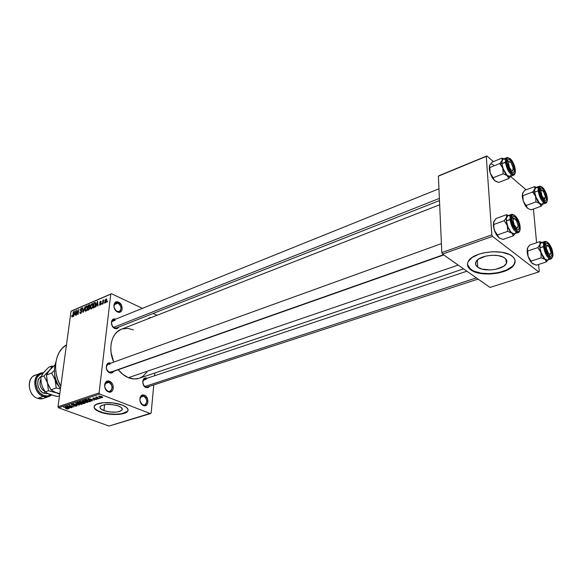 <?xml version="1.0" encoding="UTF-8"?>
<svg xmlns="http://www.w3.org/2000/svg" width="582" height="582" viewBox="0 0 582 582"><rect width="100%" height="100%" fill="white"/><g stroke="black" fill="none" stroke-linecap="round" stroke-linejoin="round"><path stroke-width="0.87" d="M143.776 396.211C139.367 394.218 138.451 403.37 142.932 404.912L143.419 405.53C138.116 403.712 139.2 392.879 144.416 395.243L143.776 396.211L140.531 397.244L143.776 396.211C147.399 399.332 147.704 402.264 144.7 405.007L142.932 404.912C139.302 401.813 138.974 398.881 141.964 396.116L143.776 396.211L144.416 395.243L145.936 396.255L147.573 398.866L147.813 402.955L147.035 404.563L145.769 405.545L143.419 405.53L141.884 404.526L139.942 400.853L140 397.782L140.8 396.167L142.823 395.011L144.416 395.243C149.654 397.07 148.643 407.807 143.419 405.53L142.932 404.912C147.348 406.84 148.214 397.753 143.776 396.211M148.25 318.732L151.196 317.583L149.69 317.627L148.25 318.732M117.979 303.164C113.505 300.843 112.486 309.522 117.033 311.414L117.499 311.945C112.115 309.711 113.323 299.439 118.612 302.189L117.979 303.164L114.203 304.742L117.979 303.164C121.456 306.132 121.885 308.926 119.274 311.545L117.033 311.414C113.555 308.46 113.104 305.666 115.702 303.04L117.979 303.164L118.612 302.189L121.362 304.975L122.184 308.977L121.66 310.693L119.892 312.185L117.499 311.945L115.949 310.839L113.999 307.143L113.897 305.121L114.916 302.735L116.218 301.927L118.612 302.189C123.922 304.43 122.795 314.615 117.499 311.945L117.033 311.414C121.514 313.676 122.482 305.055 117.979 303.164M108.921 382.323C104.236 380.221 103.138 389.584 107.903 391.228L108.368 391.853C102.738 389.911 104.04 378.824 109.576 381.326L108.921 382.323L105.298 383.567L108.921 382.323C112.697 385.48 113.024 388.47 109.911 391.315L107.903 391.228C104.113 388.092 103.771 385.095 106.87 382.236L108.921 382.323L109.576 381.326L111.868 383.16L112.893 385.08L113.097 389.271L112.239 390.915L110.878 391.904L108.368 391.853L106.753 390.798L105.466 389.096L104.585 385.924L104.825 383.858L105.698 382.221L107.066 381.246L109.576 381.326C115.134 383.269 113.912 394.261 108.368 391.853L107.903 391.228C112.588 393.265 113.628 383.967 108.921 382.323M477.742 267.203C475.538 265.559 474.992 263.69 476.098 261.609C478.986 255.382 498.701 252.93 504.82 258.132L506.762 260.736L506.311 263.61L503.568 266.323L496.206 269.219L490.219 269.961L481.787 269.044L477.742 267.203L475.698 264.665L475.989 261.813L478.6 259.063L485.977 256.051L492.11 255.258L498.112 255.614L503.023 257.062L504.82 258.132C506.907 259.776 507.402 261.602 506.311 263.617C503.248 269.866 483.998 272.223 477.742 267.203L477.298 260.11L477.742 267.203M467.47 264.475L470.896 269.903C467.499 267.407 466.64 264.555 468.335 261.369C472.657 251.919 502.826 248.158 512.065 256.124L509.337 254.487L501.837 252.261L492.648 251.715L483.271 252.937L478.979 254.159L472.046 257.557L468.132 261.747L467.492 263.937L467.753 266.076L468.91 268.091L470.896 269.903L477.036 272.674L480.95 273.533L489.768 274.057L498.818 272.943L506.798 270.339L510.007 268.586L514.226 264.483L515.063 262.286L514.975 260.103L513.971 258.022L512.065 256.124C515.186 258.619 515.921 261.383 514.27 264.41C509.534 273.926 480.456 277.461 470.896 269.903L470.874 269.502C480.434 277.061 509.505 273.525 514.233 264.01L515.099 260.758M103.938 410.586C100.751 409.335 99.471 408.004 100.111 406.6C103.771 403.821 109.874 403.617 118.422 405.996L121.129 407.422L122.293 408.964L122.235 409.713L119.616 411.51L116.204 412.129L109.867 411.976L105.735 411.168L101.203 409.19L99.966 407.655L99.973 406.898L101.275 405.581L105.953 404.417L112.413 404.57L118.422 405.996C121.536 407.262 122.773 408.571 122.125 409.946C118.488 412.711 112.428 412.922 103.938 410.586L104.629 404.577L103.938 410.586M94.08 406.658C94.146 408.513 96.197 410.215 100.242 411.758L100.206 412.078C95.332 410.172 93.375 408.149 94.335 406.003C96.117 401.907 113.003 401.333 122.22 405.108L113.054 402.926L103.189 402.686L96.074 404.468L94.124 406.483L94.124 407.633L96.037 409.968L102.934 412.951L109.19 414.166L118.772 414.406L125.85 412.718L127.953 410.761L128.062 409.626L126.316 407.276L122.22 405.108C126.927 407.022 128.789 409.015 127.8 411.081C125.887 415.155 109.489 415.723 100.206 412.078L100.242 411.758C109.518 415.403 125.916 414.842 127.836 410.761L127.8 411.081M480.587 273.467L480.412 273.045M115.141 320.267C111.031 318.201 110.085 326.226 114.268 327.899L114.727 328.452C109.867 326.517 110.704 317.117 115.534 319.183L112.893 319.387L111.38 322.115L112.137 325.876L114.268 327.899C111.038 325.178 110.653 322.603 113.104 320.165L115.141 320.267L111.715 321.65L115.141 320.267M146.271 379.202C142.306 377.354 141.491 385.531 145.522 386.979L146.009 387.576C141.171 385.837 142.146 376.016 146.911 378.242L145.449 378.002L144.14 378.511L142.721 381.363L143.492 385.124L144.605 386.637L146.009 387.576L145.522 386.979C142.284 384.193 141.972 381.574 144.583 379.108L146.271 379.202L143.281 380.206L146.271 379.202M443.775 254.96L111.067 372.269L109.183 372.182C105.8 369.374 105.466 366.689 108.172 364.136L110.093 364.223C105.873 362.259 104.891 370.639 109.183 372.182L109.649 372.786C104.513 370.938 105.662 360.905 110.718 363.219L108.448 363.117L106.739 364.652L441.411 243.625M458.179 265.094L128.382 377.689C132.179 379.202 135.788 379.399 139.193 378.278L134.231 378.991L128.382 377.689L458.179 265.094M154.877 372.989L154.623 375.746L154.877 372.989M153.772 384.92L151.145 413.06L153.772 384.92M99.078 392.945L57.989 406.76L71.055 311.239L110.784 294.165L99.078 392.945L99.66 394.029L150.447 413.613L109.009 426.053L58.556 407.8L99.66 394.029L150.447 413.613L151.145 413.06L109.009 426.053L58.556 407.8L57.989 406.76L58.556 407.8L99.66 394.029L99.078 392.945L110.784 294.165L111.511 293.721L142.394 308.351L111.511 293.721L71.055 311.239L57.989 406.76L99.078 392.945M105.604 302.836L106.615 301.403L106.768 299.221L105.837 299.032L104.935 300.93L104.92 302.473L105.604 302.836L106.812 300.414L106.397 298.835L104.891 301.265L105.604 302.836M102.796 303.957L103.843 299.897L103.189 300.763L103.261 300.152L102.919 300.305L102.454 304.102L103.974 299.977L103.189 300.763L103.261 300.152L102.919 300.305L102.796 303.957M100.111 305.157L101.101 303.368L100.053 302.313L101.224 301.585L100.424 301.316L99.718 302.422L99.74 303.222L100.737 303.644L100.293 304.561L99.435 304.291L99.558 305.055L100.111 305.157L101.086 303.586L100.031 302.422L100.526 301.774L101.232 301.985L100.919 301.178L99.682 302.64L100.686 303.513L100.199 304.604L99.435 304.291L100.111 305.157M94.102 307.645L95.237 306.328L95.761 303.389L95.23 302.334L93.767 302.873L93.113 308.06L94.102 307.645L95.703 304.473L95.266 302.342L93.767 302.873L93.113 308.06L94.102 307.645M88.66 309.944L89.737 308.606L90.079 305.201L89.679 304.684L88.297 305.215L87.627 310.381L88.66 309.944L89.868 307.994L89.744 304.692L88.297 305.215L87.627 310.381L88.66 309.944M83.35 312.192L85.059 306.605L83.248 311.668L82.731 307.602L83.03 312.33L85.059 306.605L83.248 311.668L82.731 307.602L83.35 312.192M76.38 315.146L76.926 311.05L77.748 314.564L78.097 314.418L78.781 309.297L77.908 313.538L77.086 310.017L76.744 310.17L76.053 315.284L76.926 311.05L77.748 314.564L78.097 314.418L78.781 309.297L77.908 313.538L77.086 310.017L76.744 310.17L76.38 315.146M71.812 316.797L72.372 316.899L72.968 316.099L73.703 311.472L72.735 315.902L72.212 316.353L72.124 315.451L71.79 315.648L71.812 316.797L72.27 316.95L73.23 314.927L73.376 311.61L72.765 315.808L72.241 316.361L72.124 315.451L71.79 315.648L71.812 316.797M73.667 316.295L74.154 314.644L75.274 314.171L75.682 315.437L75.34 310.766L73.332 316.433L74.154 314.644L75.274 314.171L75.682 315.437L74.998 310.912L73.667 316.295M80.709 313.378L81.946 311.086L81.691 310.482L80.607 310.315L80.636 309.464L81.473 308.671L81.793 309.449L82.142 308.693L81.247 308.176L80.251 309.799L80.396 310.839L81.589 311.225L80.883 312.73L79.858 312.098L79.967 313.203L80.709 313.378L81.924 311.45L81.589 310.439L80.585 310.286L80.556 309.813L81.276 308.729L82.127 309.238L81.742 308.067L80.229 309.93L81.596 311.596L80.818 312.76L79.858 312.098L80.28 313.443L80.709 313.378M85.03 310.781L86.012 311.115L87.133 309.5L87.547 307.136L86.994 305.848L85.525 307.049L84.892 309.602L85.03 310.781L85.903 311.174L85.03 310.781L85.474 311.246L86.922 309.995L87.489 308.002L86.951 305.841L86.558 305.899L84.936 309.151L85.03 310.781M90.479 308.467L91.483 308.802L92.509 307.427L93.018 304.808L92.574 303.564L91.09 304.495L90.334 307.289L90.479 308.467L91.359 308.867L90.479 308.467L90.93 308.933L92.392 307.674L92.96 305.674L92.414 303.506L92.014 303.564L90.377 306.83L90.479 308.467M95.921 306.874L96.408 305.194L97.572 304.692L97.674 306.125L98.031 305.979L97.594 301.236L95.564 307.02L96.408 305.194L97.572 304.692L97.674 306.125L98.031 305.979L97.594 301.236L95.921 306.874M101.821 304.371L101.908 303.622L101.821 304.371M104.163 303.382L104.258 302.633L104.163 303.382M107.415 302.007L107.503 301.25L107.415 302.007M71.797 310.795L111.511 293.721L71.797 310.795M153.168 313.458L157.038 315.291L153.168 313.458M100.846 398.001L99.82 397.855L100.846 398.001M98.409 398.801L97.383 398.663L98.409 398.801M92.298 400.823L91.192 400.19L92.407 399.79L94.48 400.103L88.275 398.808L91.927 400.947L91.192 400.19L92.407 399.79L94.48 400.103L88.646 398.685L92.298 400.823M85.889 402.468L87.867 402.3L87.169 401.325L84.383 400.525L82.448 400.794L83.161 401.645L85.889 402.468L87.984 402.184L86.543 401.063L82.426 400.831L83.932 401.973L85.889 402.468M80.236 404.337L82.208 404.17L81.495 403.21L78.716 402.417L76.86 402.62L77.515 403.522L80.236 404.337L82.317 404.053L80.876 402.948L76.773 402.715L78.286 403.85L80.236 404.337M76.613 406.054L77.006 405.654L75.944 405.079L72.146 404.854L73.87 404.381L71.368 404.555L72.575 405.239L75.98 405.312L76.38 405.603L76.009 405.865L73.907 405.836L75.689 406.178L76.613 406.054L76.7 405.378L76.613 406.054L76.999 405.821L76.307 405.196L72.037 404.643L74.154 404.475L71.724 404.294L71.39 404.497L72.059 405.087L75.98 405.312L76.097 405.836L73.907 405.836L76.613 406.054M69.258 408.44L68.145 407.837L69.302 407.451L71.346 407.749L65.228 406.505L68.909 408.557L68.145 407.837L69.302 407.451L71.346 407.749L65.577 406.389L69.258 408.44M67.032 408.986L68.05 408.855L67.788 408.418L63.547 407.065L67.41 408.52L66.006 408.746L67.883 408.935L67.068 408.12L63.547 407.065L67.381 408.499L65.701 408.644L67.032 408.986M72.066 407.509L68.305 406.134L73.841 406.927L69.142 405.196L72.575 406.694L67.025 405.901L71.724 407.626L68.305 406.134L73.841 406.927L69.142 405.196L72.575 406.694L67.025 405.901L72.066 407.509M79.276 405.13L75.638 403.028L78.541 404.985L73.23 403.835L79.276 405.13L75.638 403.028L78.541 404.985L73.23 403.835L79.276 405.13M84.776 403.311L85.227 403.035L84.921 402.664L81.676 401.522L78.999 401.907L83.713 403.661L84.776 403.311L84.863 402.628L84.776 403.311L85.212 403.064L82.2 401.675L78.999 401.907L83.713 403.661L84.776 403.311M90.406 401.449L90.683 400.794L88.246 399.761L84.674 400.009L89.388 401.784L90.406 401.449L90.508 400.663L90.406 401.449L90.865 401.18L89.352 400.11L86.289 399.536L84.674 400.009L89.388 401.784L90.406 401.449M96.707 399.412L96.954 398.983L96.023 398.568L93.52 398.517L94.801 398.124L92.829 398.27L93.789 398.83L96.19 398.852L96.248 399.216L94.75 399.274L96.146 399.507L96.779 398.852L96.707 399.412L97.019 399.223L96.459 398.706L93.433 398.364L94.939 398.168L93.142 398.066L93.331 398.699L95.79 398.765L96.248 399.216L94.75 399.274L96.707 399.412M99.427 398.466L97.012 397.499L96.874 396.953L95.637 397.273L99.071 398.583L96.874 396.953L95.637 397.273L99.427 398.466M102.41 397.528L102.592 397.019L100.766 396.233L98.547 396.386L101.581 397.615L102.41 397.528L102.476 396.931L102.701 397.346L101.595 396.502L98.569 396.342L99.638 397.171L102.41 397.528M491.805 234.859L441.818 252.595L438.392 176.157L486.276 156.391L491.805 234.859L492.503 236.394L538.765 271.954L489.971 287.45L442.502 254.072L492.503 236.394L538.765 271.954L539.23 271.379L538.59 264.454L539.23 271.379L538.765 271.954L489.971 287.45L442.502 254.072L441.818 252.595L442.502 254.072L492.503 236.394L491.805 234.859L486.276 156.391L486.821 155.947L493.391 161.614L486.821 155.947L438.392 176.157L441.818 252.595L491.805 234.859M510.509 176.382L526.106 189.834L510.509 176.382M438.974 175.706L486.821 155.947L438.974 175.706M533.454 209.025L536.582 242.738L533.454 209.025M439.672 204.769L121.354 329.252C111.569 332.657 107.655 348.734 113.737 362.12L111.053 352.357L110.813 347.352L111.358 342.609L112.668 338.317L114.676 334.635L117.295 331.711L121.376 329.245M118.262 369.73C121.26 373.477 124.635 376.125 128.382 377.689L122.7 374.262L118.262 369.73M111.955 371.709L109.183 372.182L109.649 372.786C111.351 373.382 112.675 372.909 113.621 371.367L112.61 372.524L111.206 373.04L108.165 371.803L106.31 368.319L106.739 364.652M149.625 386.273L148.155 387.627L146.009 387.576L148.068 387.656L149.625 386.273M118.706 327.048L116.967 328.634L114.727 328.452C116.487 329.121 117.811 328.648 118.706 327.048M122.14 328.968L127.676 328.364L133.431 329.899M146.89 372.058L142.976 376.299L139.731 378.082M66.45 344.922C54.948 351.033 51.922 371.534 60.79 386.288L57.836 379.893L56.236 374.022L55.574 368.079L55.879 362.317L57.138 356.955L59.284 352.219L62.223 348.283L66.45 344.922M147.181 387.066L145.522 386.979M439.49 200.586L116.269 328.008L114.268 327.899M94.16 407.313L94.808 408.484L97.914 410.754L102.97 412.631L109.22 413.853L115.745 414.231L121.587 413.729L127.24 411.481M467.732 265.676L468.888 267.691L473.617 271.052L480.928 273.133L489.738 273.656L498.789 272.543L506.762 269.939L512.48 266.207L514.19 264.075M67.941 408.506L67.883 408.935L67.941 408.506M68.203 407.436L68.145 407.837L68.203 407.436M67.708 407.596L65.941 406.476L68.661 407.116L67.708 407.596L65.919 406.614L68.64 407.291L67.708 407.596M78.323 403.617L77.428 403.071L77.719 402.38L80.542 402.831L81.669 403.915L78.635 403.741L77.413 402.86L78.65 402.62L81.691 403.857L80.585 404.163L78.323 403.617M82.055 403.537L81.96 404.286L82.055 403.537M83.757 403.261L83.713 403.661L83.757 403.261M81.305 402.526L79.894 401.995L79.945 401.587L79.894 401.995L80.542 401.442L81.96 401.602L82.302 402.133L81.305 402.526L79.894 401.995L81.938 401.82L82.302 402.133L81.305 402.526M83.502 403.348L81.858 402.729L81.909 402.322L81.858 402.729L82.535 402.504L82.615 401.878L82.535 402.504L84.135 402.344L84.557 402.933L83.502 403.348L81.858 402.729L84.106 402.562L84.536 402.962L83.502 403.348M83.961 401.74L83.073 401.187L83.379 400.496L86.209 400.947L87.329 402.038L84.281 401.864L83.059 400.983L83.873 400.722L87.322 401.842L86.238 402.293L83.968 401.74M87.707 401.645L87.613 402.417L87.707 401.645M89.439 401.384L89.388 401.784L89.439 401.384M89.192 401.464L85.576 400.103L85.627 399.696L85.576 400.103L86.813 399.521L90.043 400.401L90.217 401.034L89.192 401.464L85.576 400.103L86.922 399.761L88.995 400.227L90.217 401.02L89.192 401.464M91.243 399.783L91.192 400.19L91.243 399.783M90.763 399.943L88.995 398.772L91.76 399.441L90.763 399.943L88.981 398.925L91.738 399.623L90.763 399.943M93.411 397.993L93.331 398.699L93.411 397.993M96.59 396.953L96.539 397.368L96.59 396.953M99.995 397.055L99.369 396.073L101.297 396.393L102.083 397.237L99.791 396.975L99.173 396.466L100.068 396.313L102.097 397.171L99.995 397.055M72.757 316.513L72.364 316.346L72.757 316.513M75.362 311.072L74.998 310.912L75.362 311.072M74.343 314.004L75.122 311.363L75.558 313.763L74.343 314.004L74.991 314.287L74.343 314.004L75.122 311.363L75.245 313.618L74.343 314.004M77.166 310.359L76.744 310.17L77.166 310.359M77.37 311.246L76.926 311.05L77.37 311.246M81.269 312.963L80.818 312.76L81.269 312.963M82.106 308.475L81.342 308.133L82.106 308.475M81.909 310.795L81.058 310.41L81.909 310.795M87.402 306.285L86.558 305.899L87.402 306.285M85.263 309.02L86.485 306.496L87.547 307.194L87.169 307.02L87.453 308.256L85.947 310.584L86.405 310.795L85.656 310.628L85.263 309.02L85.881 307.056L86.849 306.481L87.191 307.834L86.536 310.039L85.532 310.577L85.263 309.02M88.937 305.514L88.297 305.215L88.937 305.514M90.064 305.113L89.33 304.779L90.064 305.113M88.355 307.216L88.551 305.674L89.563 305.317L90.006 306.037L89.606 306.881L88.973 306.954L89.875 307.361L88.355 307.216L89.002 307.514L88.355 307.216L88.551 305.674L89.621 305.339L89.483 306.59L88.355 307.216M88.042 309.631L88.275 307.82L88.93 307.543L89.824 308.271L89.097 309.122L89.439 309.282L88.042 309.631L88.697 309.93L88.042 309.631L88.275 307.82L89.432 307.514L89.272 308.918L88.042 309.631M92.873 303.957L92.014 303.564L92.873 303.957M90.712 306.699L91.934 304.168L93.018 304.859L92.633 304.684L92.924 305.936L91.41 308.271L91.869 308.482L91.112 308.315L90.712 306.699L91.33 304.728L92.305 304.146L92.662 305.506L92.102 307.558L90.988 308.264L90.712 306.699M94.415 303.171L93.767 302.873L94.415 303.171M95.695 302.924L94.706 302.473L95.695 302.924M93.527 307.311L94.029 303.331L95.084 302.975L95.666 304.742L95.339 306.059L94.131 307.056L94.64 307.281L93.527 307.311L94.175 307.609L93.527 307.311L94.029 303.331L95.128 302.989L95.033 306.037L93.527 307.311M95.746 303.28L95.164 303.011M97.623 301.563L97.238 301.389L97.623 301.563M96.597 304.532L97.376 301.84L97.878 304.291L96.597 304.532L97.245 304.837L96.597 304.532L97.376 301.84L97.536 304.131L96.597 304.532M99.813 304.466L99.435 304.291L99.813 304.466M100.599 304.786L100.199 304.604L100.599 304.786M101.072 303.695L100.686 303.513L101.072 303.695M101.101 303.302L99.682 302.64L101.101 303.302M101.21 301.527L100.577 301.236L101.21 301.527M101.072 303.018L100.46 302.742L101.072 303.018M106.761 299.199L106.084 298.886L106.761 299.199M105.233 301.12L106.2 299.403L106.761 300.734L105.684 302.284L106.077 302.465L105.488 302.313L105.233 301.12L105.618 299.825L106.302 299.454L106.004 301.993L105.393 302.262L105.233 301.12M60.47 388.609C54.388 379.762 52.897 370.749 55.996 361.575C52.897 370.749 54.388 379.762 60.47 388.609M530.493 261.464L532.406 263.588L530.035 260.743L528.1 256.495L530.493 261.464L532.406 263.588L536.32 265.188L531.817 263.028L528.638 257.79L527.758 255.156L527.394 248.47L527.132 251.991L527.729 251.002L527.234 249.212L527.736 247.67L529.656 245.08L539.703 241.683L540.096 244.193L537.841 247.619L540.86 252.275L541.224 257.811L545.159 259.441L546.433 261.922L547.968 259.921L546.433 261.922L536.32 265.188L546.433 261.922L546.127 260.62L541.74 254.53L539.87 247.736L544.505 246.579C543.413 236.83 552.056 243.945 552.784 253.272L551.685 248.587L549.568 244.36L547.145 241.988L545.756 241.879L544.548 243.974L544.505 246.579L545.101 249.707L546.971 254.319L548.579 256.64L550.936 258.132L552.507 256.851L552.784 253.272C553.977 263.02 545.261 256.102 544.505 246.579L543.523 246.521C543.29 243.625 543.777 241.916 544.985 241.406C548.571 241.566 551.19 245.539 552.82 253.301M549.037 255.818L550.376 254.225L549.037 255.818M552.012 252.646C552.049 257.048 550.696 257.688 547.968 254.574L545.298 247.219L545.538 244.316L546.84 243.32L548.077 243.909L551.118 248.841L551.991 254.749L551.03 256.48L549.91 256.422L547.931 254.516L546.709 252.319L545.261 246.673C544.767 239.428 551.452 245.415 552.012 252.646L550.936 252.581L552.012 252.646M545.363 241.334C543.901 241.552 543.282 243.283 543.523 246.521L539.87 247.743L540.096 244.193L541.427 242.599L537.841 247.619L527.729 251.002L537.841 247.619L540.86 252.275C539.798 248.929 539.543 246.23 540.096 244.193L539.703 241.683L529.656 245.08L527.736 247.67L527.132 251.991L528.1 256.495L527.474 254.196L527.132 251.991L527.729 251.002L528.1 256.495L531.082 261.129L541.224 257.811L531.082 261.129L531.177 261.769M544.985 241.406L541.355 242.629C540.14 243.145 539.652 244.847 539.87 247.743L541.056 252.85L544.272 258.59L546.818 260.19L551.009 258.939C547.502 258.328 545.014 254.189 543.523 246.521C544.832 253.665 547.204 257.826 550.63 259.005M541.988 242.41L539.703 241.683L541.988 242.41M547.436 260.096L545.159 259.441L540.86 252.275L541.224 257.811L547.436 260.096M543.617 243.341L541.958 242.556L540.656 243.109L539.929 244.927L539.87 247.743C541.347 255.389 543.843 259.514 547.356 260.118M548.099 259.587L548.535 258.801M552.813 253.548L552.842 253.512C553.242 255.6 552.631 257.411 551.009 258.939M545.341 245.051L547.386 245.524L545.341 245.051M548.491 253.403L547.735 254.225L548.491 253.403L546.498 248.71L546.476 246.557L547.189 245.553L549.088 246.819L550.928 252.181C550.848 254.56 550.034 254.967 548.491 253.403C545.56 250.005 545.952 242.767 548.848 246.499L550.39 249.46L550.928 252.697L550.15 254.341L548.491 253.403M476.367 277.89L144.751 386.535L476.367 277.89M541.034 189.63L543.413 191.267L545.421 196.731L543.428 199.852L545.399 197.509L544.73 193.69L542.3 190.278L541.325 190.474L541.013 191.369L542.024 196.018L544.126 198.622C541.558 197.676 539.638 188.888 542.3 190.278L539.921 189.747L541.216 189.717M543.755 200.164L544.912 198.593L543.755 200.164L542.468 198.644L540.78 195.232L539.878 191.092C539.376 184.203 545.96 190.46 546.483 197.313L545.421 197.247L546.483 197.313L545.931 200.521L544.992 200.841L543.777 200.186L544.912 198.593L544.097 200.113M515.754 229.148L516.554 227.744C513.666 226.864 511.687 217.341 514.663 218.708L513.339 217.981L511.985 218.272L513.339 217.981L514.663 218.708L513.557 218.978L513.135 220.687L514.233 225.016L516.554 227.744L517.653 227.453L518.067 225.743L516.969 221.444L514.663 218.708L516.256 220.192L518.038 225.154C518.14 227.155 517.645 228.02 516.554 227.744L515.754 229.148M110.02 372.393L443.469 254.749L110.02 372.393M517.529 227.591L516.54 229.301L515.965 229.337L517.529 227.591L516.54 229.301L515.965 229.337L517.529 227.591M509.847 170.22L510.589 169.406C507.489 165.688 508.108 158.835 511.156 162.865L513.011 166.801L512.968 170.148L511.971 170.519L511.061 169.929L509.308 167.18L508.479 163.12L508.77 162.094L509.781 161.745L511.243 162.982L513.244 168.176C513.251 170.832 512.364 171.239 510.589 169.406L509.847 170.22M509.439 161.687L507.308 161.352L509.439 161.687M113.475 327.419L439.388 198.389L113.475 327.419M512.786 170.373L511.447 172.09L512.786 170.373M55.741 379.362L57.822 384.404L55.741 379.362M535.069 195.217L534.64 192.14L532.668 192.024L535.593 196.483L535.957 201.903L526.128 205.504L523.233 201.066L522.869 195.69L532.668 192.024L535.069 195.217M547.269 198.28L547.24 197.982C548.375 207.221 539.834 199.859 539.136 190.874L538.175 190.816C539.514 197.865 541.886 201.998 545.283 203.22M522.272 196.389L522.869 195.69L523.233 201.066L522.301 196.752L522.571 193.479L522.272 196.389L523.233 201.066L526.128 205.504L527.438 208.13L525.117 205.235L523.233 201.066L526.033 206.617L528.194 208.662L531.257 209.826L541.049 206.268L531.257 209.826L528.194 208.662L526.463 206.894L526.128 205.504L535.957 201.903L539.798 203.627L536.451 198.68L534.64 192.14C536.16 199.721 538.656 203.809 542.133 204.428L545.661 203.14C542.206 202.514 539.71 198.411 538.175 190.816L534.64 192.14L534.873 188.844L532.668 192.024L522.869 195.69L522.425 194.73L522.905 192.751L524.775 190.336L534.516 186.655L534.873 188.844L536.007 187.535L537.492 187.797M545.69 203.133L545.661 203.14C546.76 203.096 547.306 201.459 547.298 198.229L545.574 191.987L542.519 187.419L541.02 186.582L539.441 187.557L539.347 192.329L540.816 196.942L543.908 201.525L545.407 202.332L546.563 201.939L547.204 200.404L547.24 197.982C546.556 189.179 538.088 181.649 539.136 190.874L538.175 190.816C537.972 188.248 538.394 186.72 539.449 186.233L535.927 187.564C534.873 188.051 534.436 189.572 534.64 192.14L536.451 198.68L538.052 201.583L540.365 204.231L541.049 206.268L542.657 204.238L541.049 206.268L539.798 203.627L542.111 204.435L543.384 202.398M535.935 187.557L534.705 189.521L534.64 192.14L535.025 188.175L534.516 186.655L536.539 187.331L534.516 186.655L524.775 190.336L522.614 193.355L522.723 195.487M542.206 204.398L539.798 203.627L535.593 196.483L535.957 201.903L542.206 204.398M536 187.535L532.668 192.024L534.64 192.14L538.175 190.816C537.957 187.913 538.51 186.356 539.834 186.153M539.907 191.558L540.489 188.357L541.435 188.066L542.65 188.743L545.13 192.446L546.483 197.313C546.549 201.219 545.334 201.838 542.846 199.168L539.907 191.558M499.531 238.103L503.074 239.413L499.742 238.22L498.25 237.07L494.853 231.541L493.769 227.351L493.703 221.924L493.332 225.525L494.089 221.116L496.155 218.468L506.405 214.722L506.653 217.217L504.194 220.709L507.308 225.54L507.708 231.338L511.913 233.113L513.382 235.819L515.106 233.644L513.382 235.819L503.074 239.413L513.382 235.819L512.989 234.393L510.61 231.818L508.232 227.897L506.318 220.833L511.069 219.552C510.087 209.505 519.5 217.253 520.097 226.849L518.984 221.989L516.736 217.544L514.11 214.991L511.964 215.195L511.032 218.119L511.28 221.131L512.851 226.1L514.466 228.959L517.114 231.498L518.642 231.643L519.704 230.508L520.097 226.849C521.188 236.903 511.68 229.359 511.069 219.552L510.043 219.494C509.861 216.635 510.392 214.925 511.643 214.372C515.848 214.787 518.686 218.963 520.141 226.893M519.253 226.165C519.151 230.792 517.587 231.294 514.546 227.678L511.949 220.447L512.022 218.09L512.655 216.715L513.731 216.337L515.092 217.006L518.351 222.222L519.253 226.165L519.173 228.326L518.067 230.05L516.831 229.926L513.993 226.776L511.934 220.251C511.127 212.103 518.766 218.374 519.253 226.165L518.053 226.092L519.253 226.165M512.08 214.278C510.53 214.532 509.854 216.271 510.043 219.494L506.318 220.833L506.653 217.217L508.021 215.689L504.194 220.709L493.885 224.441L504.194 220.709L507.308 225.54C506.209 222.048 505.991 219.276 506.653 217.217L506.405 214.722L496.155 218.468L493.711 221.895M514.466 233.869C510.56 233.295 507.839 228.952 506.318 220.833L506.442 217.959L507.941 215.718C506.682 216.278 506.144 217.981 506.318 220.833L507.511 226.136L510.938 232.189L513.731 233.957L518.184 232.567C514.292 231.978 511.578 227.62 510.043 219.494C511.382 227.045 513.957 231.44 517.754 232.655M499.516 238.096L496.337 234.648L494.293 230.188L496.57 235.012L498.898 237.682L497.37 234.99L507.708 231.338L497.37 234.99L494.293 230.188L493.332 225.525L493.703 221.924M508.675 215.449L506.405 214.722L508.675 215.449M514.553 233.84L513.157 233.833L511.913 233.113C510.043 231.534 508.508 229.01 507.308 225.54L507.708 231.338L514.546 233.84M509.636 215.907L508.755 215.631M515.165 233.404L515.667 232.625M518.227 232.553L518.184 232.567C519.464 232.458 520.126 230.647 520.155 227.126L520.119 227.176M511.985 218.272L513.884 218.279L511.985 218.272M493.769 227.351L493.885 224.441L493.332 225.525L494.293 230.188L493.769 227.351M502.251 166.816L502.797 168.133L501.837 163.637L499.778 163.513L502.797 168.133L503.19 173.8L493.18 177.757L490.197 173.16L489.797 167.543L499.778 163.513L502.251 166.816M514.43 169.246L513.251 169.173L514.43 169.246L513.746 172.49L512.691 172.759L511.36 172.025L508.683 168.082L507.286 162.982C506.522 155.285 513.986 161.905 514.43 169.246C514.393 173.312 512.997 173.822 510.239 170.781L507.3 163.149L507.373 160.967L508.486 159.504L509.701 159.766L511.789 161.912L513.564 165.47L514.43 169.246M493.536 165.07C491.732 163.615 490.43 163.709 489.637 165.361L492.037 162.167L501.96 158.129L502.179 160.283L499.778 163.513L489.797 167.543L489.44 166.03L489.317 169.231L490.197 173.16L494.685 180.616L492.183 177.532L490.197 173.16L492.99 178.747L494.685 180.616L498.745 182.45L508.726 178.55L498.745 182.45L495.5 181.191L493.609 179.263L493.18 177.757L503.19 173.8L507.278 175.669L503.692 170.424L501.837 163.637C503.415 171.661 506.129 175.975 509.985 176.572L513.586 175.16C509.745 174.556 507.031 170.228 505.438 162.182C506.813 169.624 509.388 173.982 513.149 175.255M515.281 170.315L515.259 169.966C516.292 179.474 507.009 171.464 506.442 162.247L501.837 163.637L502.179 160.283L503.321 159.046L499.778 163.513L501.837 163.637L503.692 170.424L508.879 178.39M507.264 157.518C505.874 157.744 505.271 159.301 505.438 162.182L501.837 163.637C501.677 161.119 502.142 159.599 503.241 159.075L501.968 160.959L501.837 163.637L502.368 159.614L501.96 158.129L503.932 158.799L501.96 158.129L492.037 162.167L490.291 164.415M510.174 176.855L508.726 178.55L507.278 175.669L509.825 176.622L511.28 174.615M489.317 169.231L489.717 168.438L490.197 173.16L489.266 168.7L489.571 165.535M510.065 176.535L508.493 176.462L507.278 175.669L502.797 168.133L503.19 173.8L510.058 176.535M505.096 159.359L503.466 159.002M513.586 175.16C514.75 174.949 515.325 173.312 515.325 170.257L515.259 169.966C514.706 160.938 505.511 152.76 506.442 162.247L507.519 166.947L508.915 170.031L510.603 172.512L513.12 174.309L514.866 173.349L515.259 169.966L514.182 165.317L512 160.938L509.432 158.282L507.926 157.955L506.864 158.871L506.442 162.247L505.438 162.182C505.278 159.664 505.736 158.144 506.827 157.62L503.241 159.075M489.717 168.438L489.637 165.361M45.898 396.946C43.505 398.939 40.733 399.412 37.59 398.357L43.177 396.393L43.752 395.498L47.455 395.993L50.721 394.822C48.619 396.153 46.298 396.378 43.752 395.498L43.177 396.393C46.291 397.441 49.034 396.997 51.42 395.054L48.888 396.517L43.177 396.393L37.59 398.357L43.294 398.474L48.888 396.517M44.894 391.424C40.325 388.492 38.972 384.513 40.827 379.486C39.096 383.553 39.94 387.219 43.359 390.5M45.04 391.635L44.065 393.33C37.481 391.271 35.393 379.493 41.053 376.503L39.772 377.543L38.186 380.228L37.692 383.596L38.361 387.146L40.093 390.318L42.624 392.617L45.556 393.701L47.819 393.592M51.565 395.033L48.648 393.999L45.214 391.882L48.437 390.74L59.764 393.745L54.388 391.97L50.961 389.838L56.17 387.983L60.433 388.871L56.17 387.983L50.961 389.838L48.146 384.782L46.982 380.912L46.502 374.983L51.674 373.047L55.203 380.046L56.17 387.983L54.562 373.819L55.203 380.046L51.674 373.047L46.502 374.983L49.244 370.472L54.977 364.863L43.985 375.921L47.469 382.869L46.502 374.983L49.244 370.472L43.985 375.921L47.469 382.869L48.437 390.74L55.901 392.603L50.961 389.838L47.469 382.869L48.437 390.74L45.214 391.882L42.421 386.863L41.337 383.262M54.366 370.45L51.674 373.047L54.366 370.45M59.379 387.066L55.203 380.046L56.563 383.305L59.379 387.066M58.717 393.912L57.407 393.228L58.717 393.912M55.901 392.603L57.407 393.228L55.901 392.603M50.198 369.206L49.244 370.472L50.198 369.206M51.514 366.995L50.947 368.05L51.951 366.013L48.757 367.235L51.951 366.013L51.514 366.995M53.195 366.253L51.951 366.013L53.195 366.253M42.719 373.819L44.523 371.585M50.161 394.625L57.553 396.458L59.488 395.782L57.553 396.458L55.588 396.095L47.324 393.323L45.214 391.882L42.421 386.863L41.264 383.014L40.784 377.121L43.548 372.618L48.757 367.235L43.548 372.618L40.784 377.121L43.985 375.921L40.784 377.121L41.264 383.014L42.333 386.601M43.177 396.393C33.647 393.461 31.639 376.001 40.449 373.324L43.388 372.822C32.286 371.92 31.995 392.923 43.177 396.393M40.449 373.324L34.898 375.419C26.095 378.096 28.074 395.469 37.59 398.357C26.394 394.923 26.765 373.986 37.881 374.91M43.752 395.498L40.267 393.345L37.539 389.853L35.771 383.327L35.902 381.145L37.233 377.282L39.794 374.575L42.908 373.448C33.232 373.964 33.865 392.45 43.752 395.498M44.065 393.33L44.785 391.832M111.773 320.704L438.959 188.786M143.252 379.551L466.88 271.212M463.548 268.869L139.193 378.278M122.125 409.946L122.249 408.804M514.233 264.01L514.27 264.41M505.976 259.23L506.311 263.617M72.037 404.643L72.095 404.206M77.413 402.86L77.471 402.409M81.684 403.784L81.742 403.333M83.059 400.983L83.117 400.518M87.351 401.907L87.402 401.449M90.225 400.94L90.275 400.525M93.433 398.364L93.476 397.986M99.18 396.451L99.224 396.087M102.09 397.15L102.141 396.735M72.241 316.361L72.714 316.572M80.52 312.803L81.153 313.087M81.502 311.079L81.946 311.275M81.655 308.722L82.149 308.947M80.774 310.395L81.938 310.919M86.922 306.532L87.526 306.801M85.656 310.628L86.289 310.912M89.628 305.346L90.086 305.55M89.41 307.492L89.89 307.711M92.385 304.197L92.996 304.473M91.112 308.315L91.752 308.598M99.995 304.641L100.511 304.881M100.788 301.774L101.232 301.978M106.302 299.454L106.848 299.708M105.488 302.313L106.004 302.545M527.561 250.733L527.103 251.562M478.069 279.084L145.929 387.481M512.014 218.09L512.451 217.93L512.014 218.09M547.276 198.011C545.589 190.285 542.977 186.356 539.449 186.233M526.412 206.77L526.033 206.617M507.933 215.718L511.643 214.372M493.791 225.474L493.391 226.172M496.57 235.012L497.421 235.332M515.303 170.009C514.292 164.932 512.364 157.686 506.827 157.62M493.456 178.921L492.99 178.747"/></g></svg>
